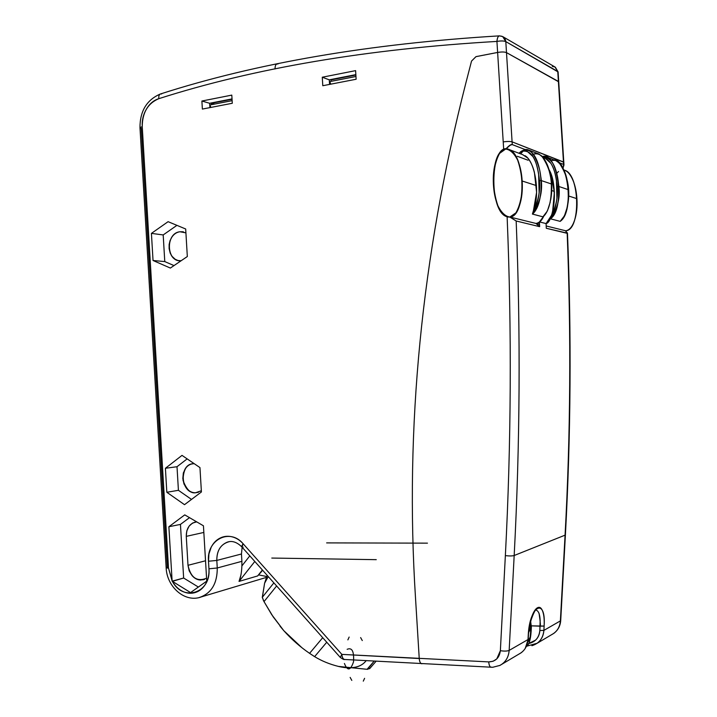 <?xml version="1.0" encoding="UTF-8"?>
<svg xmlns="http://www.w3.org/2000/svg" width="717" height="717" viewBox="0 0 717 717"><rect width="100%" height="100%" fill="white"/><g stroke="black" fill="none" stroke-linecap="round" stroke-linejoin="round"><path stroke-width="1.08" d="M505.781 149.055C509.303 145.685 511.463 144.198 512.261 144.592L512.09 141.858C510.181 141.339 507.224 141.348 503.217 141.885L503.701 149.674L503.217 141.885C507.242 141.339 510.199 141.33 512.09 141.858L506.498 52.61C504.589 51.839 501.631 51.785 497.625 52.44L503.217 141.885L497.625 52.44L475.989 56.634L471.535 61.07L465.781 83.333C421.488 256.74 404.72 428.183 415.493 597.691L419.239 658.52C419.517 661.612 420.314 663.35 421.641 663.754L421.632 663.754C420.314 663.35 419.517 661.603 419.239 658.52L341.866 654.388L243.144 543.773C229.825 527.685 206.362 539.937 208.495 561.241L208.943 568.814C211.264 592.995 182.987 602.19 172.394 581.344L168.504 568.106L166.147 567.676L167.321 567.129L141.222 128.37L139.976 127.68L142.235 126.604C141.867 120.277 143.257 114.442 146.42 109.092C149.593 103.732 153.725 100.263 158.815 98.677C254.508 68.07 367.212 48.98 496.935 41.416C500.923 40.752 503.881 40.815 505.808 41.604L502.689 36.576L499.435 35.859C498.073 36.128 497.239 37.983 496.935 41.416L497.625 52.458C501.631 51.794 504.589 51.848 506.498 52.619L512.261 144.592L524.835 149.441L512.261 144.592C511.051 144.135 508.891 145.623 505.781 149.055L510.271 145.121L512.261 144.592L524.71 149.396L520.641 153.877L522.854 151M491.163 667.285L490.984 667.267C489.756 666.873 489.003 665.08 488.716 661.899C489.003 665.08 489.756 666.873 490.984 667.267L491.163 667.285M543.791 216.077C541.586 220.549 538.978 223.014 535.949 223.444L509.85 217.009L535.949 223.444L510.092 217.063L516.168 220.988L539.641 226.671L539.444 221.911L543.755 216.158L539.444 221.911L539.641 226.671L516.168 220.988L510.092 217.063L535.949 223.444L539.641 226.671L516.168 220.988C520.676 333.306 520.013 444.809 514.179 555.514L509.16 650.409C508.729 656.261 506.39 660.823 502.124 664.076L499.686 665.537L502.124 664.076C506.39 660.823 508.729 656.261 509.16 650.409C507.269 651.206 504.338 651.305 500.358 650.704C499.408 657.91 495.528 661.639 488.716 661.899L493.081 661.271L496.764 658.932L500.358 650.704C504.338 651.305 507.269 651.206 509.16 650.409L514.179 555.514C512.297 556.06 509.357 556.087 505.36 555.612L500.358 650.704L505.36 555.612C509.357 556.087 512.297 556.06 514.179 555.514C520.013 444.809 520.676 333.306 516.168 220.988L509.724 217.018M507.125 216.749C511.821 330.51 511.23 443.464 505.36 555.612C511.23 443.464 511.821 330.51 507.125 216.749C503.576 215.611 500.511 211.963 497.912 205.797C495.33 199.622 493.825 192.398 493.395 184.117C492.982 175.835 493.735 168.441 495.68 161.925C497.625 155.428 500.296 151.341 503.701 149.674C488.376 155.329 491.342 213.442 507.125 216.749C511.821 330.51 511.23 443.464 505.36 555.612L500.358 650.704C499.408 657.91 495.528 661.639 488.716 661.899L341.866 654.388L340.261 657.39L341.866 654.388C342.143 657.372 342.995 659.066 344.429 659.461L344.474 659.47C342.986 659.013 342.117 657.319 341.866 654.388L243.144 543.773L241.934 547.017L243.144 543.773C239.881 540.125 236.135 537.795 231.896 536.782C227.665 535.787 223.659 536.253 219.886 538.18C216.122 540.125 213.209 543.181 211.139 547.376L208.925 553.981L208.495 561.241L216.812 560.425L208.495 561.241L208.943 568.814L217.26 567.981L208.943 568.814C209.274 574.371 208.199 579.345 205.725 583.728C203.243 588.092 199.873 590.987 195.624 592.412C191.376 593.819 187.101 593.497 182.799 591.444C178.515 589.374 175.047 586.013 172.394 581.344L190.57 592.583L206.747 581.12L203.44 525.803L184.753 514.878L168.88 526.744L172.098 580.815L168.504 568.106L142.235 126.604C142.342 112.614 147.872 103.302 158.815 98.677C158.565 96.033 159.156 94.447 160.572 93.927L161.648 93.963M563.463 167.088L563.463 161.961L563.974 165.053L562.988 167.984M567.479 233.177L565.453 230.722L546.184 225.972L565.641 230.766L546.184 225.972L565.453 230.722L567.165 233.33C571.225 334.597 570.526 435.21 565.068 535.16L565.399 534.855L565.068 535.16C570.526 435.21 571.225 334.597 567.165 233.33L546.282 228.275L546.085 223.579L539.677 221.974L546.085 223.579L546.282 228.275L546.085 223.579L551.4 215.459L546.094 223.812M567.362 232.81L567.165 233.33L546.282 228.275L567.479 233.186M525.194 648.491L528.214 639.304L528.456 634.841C527.739 625.726 535.5 607.236 536.361 610.024L536.146 610.14C539.256 611.171 540.564 616.512 540.071 626.183L544.122 626.066L543.889 630.395L560.38 620.895L565.068 535.16L514.179 555.514L565.068 535.16L560.38 620.895C559.986 626.192 557.817 630.333 553.883 633.317L551.606 634.679L553.883 633.317C557.817 630.333 559.986 626.192 560.38 620.895L543.889 630.395C543.486 635.871 541.254 640.147 537.203 643.23L531.889 645.703L537.051 643.337C541.192 640.263 543.477 635.952 543.889 630.395L539.838 630.512C539.014 637.78 535.258 642.127 528.546 643.552C535.258 642.127 539.014 637.78 539.838 630.512C539.614 634.428 538.189 637.637 535.554 640.147L528.537 643.57M544.122 626.066C546.202 597.127 529.594 605.39 528.25 635.074L531.503 617.445C533.34 612.121 535.348 608.885 537.535 607.738C539.722 606.609 541.452 607.846 542.724 611.431C543.988 615.016 544.463 619.891 544.122 626.066L540.071 626.183L539.838 630.512L543.889 630.395L544.122 626.066L543.889 630.395L560.38 620.895L565.068 535.16L514.179 555.514L509.16 650.409L528.008 639.546C527.587 645.264 525.265 649.692 521.044 652.846L521.178 652.748C525.319 649.593 527.595 645.192 528.008 639.546L528.25 635.074L528.008 639.546L509.16 650.409L528.008 639.546L528.25 635.074C529.594 605.39 546.202 597.127 544.122 626.066L531.297 625.851L540.071 626.183L539.838 630.512L540.17 620.169M539.005 613.304L539.112 613.627C540.367 622.042 540.69 626.228 540.071 626.183L531.297 625.851M559.135 162.687L563.625 164.417L559.135 162.687L563.625 164.417L563.463 161.961L512.09 141.858C510.199 141.33 507.242 141.339 503.217 141.885L497.625 52.44L475.989 56.634L471.535 61.079L465.781 83.351C421.488 256.749 404.729 428.201 415.493 597.709C404.729 428.201 421.488 256.749 465.781 83.351C421.488 256.74 404.72 428.183 415.493 597.691L419.239 658.52C419.544 661.8 420.413 663.548 421.838 663.763M543.02 156.485L545.207 156.539M548.962 169.445L550.665 173.29L554.393 192.264L552.619 211.614C551.077 217.403 548.899 221.392 546.085 223.579C555.612 217.233 557.387 184.627 548.989 169.517C558.453 184.968 553.649 222.422 546.085 223.579L539.677 221.974M539.569 224.735L537.167 223.328L539.56 224.672M558.382 81.433L506.498 52.61L505.808 41.604L506.498 52.619L558.382 81.433L563.463 161.961L558.382 81.433L563.463 161.961L512.09 141.858L512.261 144.592M563.804 162.248L512.09 141.858L506.498 52.61L558.731 81.846L563.956 164.695M533.323 154.254L533.331 154.245C541.38 151.843 547.179 159.649 550.737 177.673C553.318 193.384 549.536 212.089 542.912 216.821C549.123 211.3 551.92 199.801 551.292 182.342C549.858 167.321 545.485 157.794 538.162 153.752L527.587 149.647L531.028 151.672M534.891 153.653L537.66 153.617M538.108 153.725L539.139 154.119M541.55 155.741C550.647 168.701 553.685 183.418 550.665 199.891M550.244 202.113L547.456 210.744M547.214 211.228L542.93 216.812M509.85 217.009L515.899 212.841C519.323 206.837 521.456 198.779 522.281 188.661C522.155 178.166 520.614 168.674 517.674 160.178C514.08 153.205 510.056 149.503 505.602 149.073L499.606 153.384C496.227 159.434 494.138 167.455 493.332 177.466C493.466 187.836 494.972 197.238 497.867 205.68C501.407 212.671 505.404 216.444 509.85 217.009C513.82 216.498 517.02 212.734 519.431 205.725C521.842 198.681 522.756 190.444 522.173 181.007C521.573 171.569 519.655 163.736 516.41 157.489C513.166 151.278 509.563 148.473 505.602 149.073C501.649 149.71 498.485 153.528 496.119 160.536C493.762 167.554 492.875 175.719 493.448 185.031C494.031 194.343 495.922 202.131 499.113 208.378C502.303 214.607 505.888 217.484 509.85 217.009C526.153 216.821 525.866 155.732 509.509 149.719C490.258 139.08 487.883 212.689 507.304 216.803M522.594 154.603L527.64 157.982C530.481 161.173 532.722 165.923 534.38 172.241L536.603 192.326L533.448 210.592C540.295 193.904 535.223 161.146 524.978 155.67C535.223 161.146 540.295 193.904 533.448 210.592L532.408 214.069L542.912 216.821L532.426 214.06C540.537 202.104 543.271 189.369 540.636 175.889C539.829 168.414 537.562 161.45 533.851 155.006C531.064 150.203 523.867 147.478 519.108 153.304M522.756 151.135C534.595 150.068 537.311 166.586 538.978 176.49C540.806 188.392 538.969 199.756 533.457 210.601C536.406 206.595 538.288 200.581 539.121 192.577L538.619 173.899C537.517 166.747 535.617 160.966 532.91 156.548L526.556 150.713L522.801 151.063M536.8 208.333C544.239 192.891 541.505 163.386 532.901 153.68M527.076 149.512L524.629 149.477M533.34 154.254L531.987 155.141M536.047 223.534C539.032 223.265 541.613 220.791 543.8 216.113M199.9 597.369C211.542 593.076 217.332 583.271 217.26 567.981L216.812 560.425C216.713 551.23 220.2 545.144 227.28 542.16C220.2 545.144 216.713 551.23 216.812 560.425L217.26 567.981C217.332 583.271 211.542 593.076 199.9 597.369M497.625 52.44C501.631 51.785 504.589 51.839 506.498 52.61L505.808 41.604C503.899 40.806 500.941 40.744 496.935 41.416C367.212 48.98 254.508 68.07 158.815 98.677C158.565 96.033 159.156 94.447 160.572 93.927C159.156 94.447 158.565 96.033 158.815 98.677C254.508 68.07 367.212 48.98 496.935 41.416C497.365 37.338 498.36 35.527 499.919 36.011C503.343 36.119 505.297 37.992 505.808 41.604L558.104 71.96L505.808 41.604C503.899 40.806 500.941 40.744 496.935 41.416L497.625 52.458L475.989 56.652L471.535 61.07L465.781 83.333L471.535 61.079L475.989 56.652L497.625 52.458L496.935 41.416C497.257 37.938 498.082 36.083 499.399 35.85L502.742 36.603L505.808 41.604L557.763 71.512L558.391 81.451L506.498 52.619C504.589 51.848 501.631 51.794 497.625 52.458M198.367 587.053L183.642 578.019L198.367 587.053L183.642 578.019L180.451 524.405L168.88 526.744L184.753 514.878L203.44 525.803L206.747 581.12L190.57 592.583L172.125 581.182L183.642 578.019L180.451 524.405L183.642 578.019L172.125 581.182L168.88 526.744L180.451 524.405L189.503 517.656L180.451 524.405L168.88 526.744L184.753 514.878L203.44 525.803L206.747 581.12L190.57 592.583L172.394 581.344C182.987 602.19 211.264 592.995 208.943 568.814L208.495 561.241C206.362 539.937 229.825 527.685 243.144 543.773C241.342 546.3 241.342 547.429 243.162 547.179L241.934 547.017C236.995 542.151 232.191 540.501 227.522 542.079L229.216 541.676M340.252 657.372L341.866 654.388L419.239 658.52C419.651 662.391 420.718 664.085 422.421 663.61M241.02 574.756L239.039 581.415L257.645 575.939L262.386 569.979L257.645 575.939L239.039 581.415C240.67 577.687 241.611 572.533 241.88 565.946L241.898 561.321L217.26 567.981L216.812 560.425L208.495 561.241M249.803 555.854L241.88 565.946L249.803 555.854L241.88 565.946L241.898 561.321L241.88 565.946C241.611 572.533 240.67 577.687 239.039 581.415L254.804 561.465M356.134 79.246L355.605 70.633L322.274 77.221L322.793 85.717L356.134 79.246L355.605 70.633L322.274 77.221L322.793 85.717L356.134 79.246L355.605 70.633L322.274 77.221L322.793 85.717L356.134 79.246M329.569 84.4L329.282 79.838L322.274 77.221L329.282 79.838L329.569 84.4L329.282 79.838L355.856 74.631L329.282 79.838L322.274 77.221M232.29 103.275L231.797 95.11L201.889 101.025L202.373 109.074L232.29 103.275L231.797 95.11L201.889 101.025L202.373 109.074L232.29 103.275L231.797 95.11L201.889 101.025L202.373 109.074L232.29 103.275M209.92 107.613L209.651 103.284L201.889 101.025L209.651 103.284L209.92 107.613L209.651 103.284L232.021 98.901L209.651 103.284L201.889 101.025M153.035 260.495L170.359 268.059L187.325 256.534L185.685 228.992L168.101 221.678L151.421 233.383L153.035 260.495L164.776 261.58L163.189 234.934L176.929 225.353L163.189 234.934L151.421 233.383L168.101 221.678L185.685 228.992L187.325 256.534L170.359 268.059L153.035 260.495L151.421 233.383L163.189 234.934L164.776 261.58L174.007 265.586L164.776 261.58L153.035 260.495L151.421 233.383L168.101 221.678L185.685 228.992L187.325 256.534L170.359 268.059L153.035 260.495L164.776 261.58L163.189 234.934L151.421 233.383M201.414 491.961L199.953 467.583L182.01 455.385L165.403 468.282L166.828 492.274L184.511 504.678L201.414 491.961L184.511 504.678L166.828 492.274L178.416 490.303L191.502 499.417L178.416 490.303L166.828 492.274L165.403 468.282L182.01 455.385L199.953 467.583L201.414 491.961L199.953 467.583L182.01 455.385L165.403 468.282L177.009 466.722L178.416 490.303L166.828 492.274L184.511 504.678L201.414 491.961M242.14 547.179L241.459 553.999L216.812 560.425L241.459 553.999L241.898 561.321L217.26 567.981L208.943 568.814M261.624 571.413L257.645 575.939L239.039 581.415M201.343 490.786L195.517 492.776L201.343 490.742L195.517 492.776L198.466 492.265L195.517 492.776C190.605 493.592 186.438 489.469 183.032 480.408C183.319 470.173 186.357 464.67 192.138 463.908L193.787 463.72C190.507 463.827 187.8 465.324 185.658 468.219L183.346 472.96L182.817 478.535L184.009 484.065L186.886 488.68C189.36 491.459 192.237 492.83 195.517 492.776C180.03 493.699 178.703 462.779 194.271 463.711M229.153 541.685C220.953 543.952 216.839 550.199 216.812 560.425L241.459 553.999L241.898 561.321L241.459 553.999L242.131 547.232M179.295 260.71C165.654 259.796 166.219 232.935 179.922 231.752L182.898 231.806M203.44 579.721C194.925 580.474 189.781 575.67 187.997 565.301L205.528 560.784L187.997 565.301L189.189 570.875L192.075 575.608C194.558 578.485 197.444 579.963 200.733 580.044L206.577 578.287M203.834 532.444L186.268 536.361C186.393 527.909 189.871 523.078 196.709 521.868L192.532 523.06L189.118 526.126L186.805 530.813L186.268 536.361L203.834 532.444L186.268 536.361L187.997 565.301C190.74 577.714 196.933 582.025 206.577 578.252M186.268 536.361L187.997 565.301L186.268 536.361C186.268 528.725 189.261 523.957 195.257 522.075M266.464 577.382L201.441 596.867C185.022 603.239 166.729 586.847 166.147 567.667L168.504 568.106L142.235 126.604L139.976 127.68L142.235 126.604L168.504 568.106L172.098 580.815L168.88 526.744M555.164 67.093L557.763 71.512L558.391 81.451L557.763 71.512L554.94 66.968L558.104 71.906L558.731 81.837M552.341 66.403L554.895 66.941L503.244 36.899M355.856 74.631L329.282 79.838M232.021 98.901L209.651 103.284M187.146 458.88L177.009 466.722L187.146 458.88L177.009 466.722L165.403 468.282L166.828 492.274M185.909 232.819L179.922 231.752C176.669 232.218 173.98 234.011 171.865 237.13L170.046 240.643L169.131 244.479L169.113 248.62L170.234 253.191L172.098 256.39L175.154 259.249L178.004 260.504L181.123 260.755C166.344 262.485 165.125 233.115 179.922 231.752L185.909 232.855M165.403 468.282L177.009 466.722L178.416 490.303L191.502 499.417M527.873 642.02L530.23 636.902L530.974 627.241L530.302 622.374M529.603 625.529L529.89 630.79L528.725 631.435L529.89 630.79L529.603 625.529M530.974 627.241L531.369 626.757L530.974 627.241C531.216 634.204 530.195 639.116 527.9 641.984C530.921 637.547 531.727 631.014 530.293 622.41M564.333 215.969L560.156 221.383C566.188 216.05 568.904 204.963 568.294 188.114C566.905 173.622 562.657 164.408 555.55 160.491L545.7 156.673L549.043 158.636M551.077 160.85L551.077 160.841C566.869 151.637 575.688 211.506 560.138 221.365L550.387 218.793L560.138 221.365M554.635 213.281C561.868 198.412 559.215 169.956 550.862 160.572M565.381 170.628C580.313 176.131 580.537 230.677 565.641 230.766C569.271 230.336 572.193 226.984 574.407 220.737C576.611 214.455 577.445 207.105 576.925 198.672C576.378 190.247 574.64 183.229 571.682 177.628C569.334 173.209 566.78 170.7 564.019 170.099L564.288 170.216M552.368 160.384L555.057 160.366M555.496 160.465L556.491 160.85M558.839 162.418C567.667 174.948 570.615 189.154 567.685 205.044M567.272 207.186L564.557 215.503M551.355 215.611L551.239 216.068L551.355 215.611M543.244 157.525C553.345 160.554 555.451 173.926 556.903 183.749C558.444 194.854 556.616 205.42 551.409 215.467L551.409 215.467C556.634 205.501 558.462 194.925 556.903 183.749C555.505 173.944 553.273 160.429 543.289 157.57M551.391 215.494L550.369 218.802C557.88 208.199 560.631 196.799 558.642 184.619C556.885 174.321 555.827 158.636 542.428 156.584C558.086 150.866 565.507 209.283 550.387 218.793M544.723 157.704L550.898 163.342C553.515 167.617 555.361 173.191 556.437 180.092L556.912 198.098C556.105 205.815 554.268 211.605 551.409 215.467L546.085 223.579M211.775 103.23L214.625 104.073M331.146 81.335L331.057 79.874L355.874 75.016L331.057 79.874L331.146 81.335M211.363 104.709L211.273 103.329L232.048 99.269L211.273 103.329L211.363 104.709M329.82 81.595L355.964 76.486L329.82 81.595L330.752 84.176L329.82 81.595M209.884 104.996L232.129 100.658L209.884 104.996L210.888 107.425L209.884 104.996M262.314 597.485L264.017 601.617L271.716 614.648L283.771 630.646L273.105 616.737L264.017 601.617L262.297 597.288L264.6 583.217L262.297 597.297L273.876 582.876M369.82 668.468L367.077 669.302L338.424 666.416C329.578 664.211 321.646 660.949 314.62 656.638L309.583 653.339C300.154 646.895 291.55 639.331 283.771 630.646C291.55 639.331 300.154 646.895 309.583 653.339L322.713 637.691L309.583 653.339L314.62 656.638L326.755 642.226L314.62 656.638C321.646 660.949 329.578 664.211 338.424 666.416L367.077 669.302L374.175 661.119L367.561 669.293M276.628 585.959L264.017 601.617L276.628 585.959L264.017 601.617L263.211 600.012M267.19 575.366L264.6 583.217L267.19 575.366L264.6 583.217L262.332 597.619M280.042 626.192L283.771 630.646L301.705 647.514M326.755 642.226L314.62 656.638C321.646 660.949 329.578 664.211 338.424 666.416C351.76 669.346 361.01 667.428 366.172 660.671C361.01 667.428 351.76 669.346 338.424 666.416C347.342 668.522 354.548 668.271 360.033 665.663M268.257 576.567L264.6 583.217M551.534 190.48L554.34 191.385M558.785 186.465L568.411 189.691M568.536 195.965L576.925 198.672M541.066 180.505L551.409 183.982M522.173 181.007L536.468 185.622M529.2 627.868L529.863 627.859L529.2 627.868M349.161 637.054L347.87 639.887M363.286 681.15L364.594 678.327M350.156 677.413L351.805 680.406M362.282 640.568L360.624 637.583M275.068 68.957C275.041 65.292 276.009 63.643 277.963 64.01M347.136 649.324C352.047 647.209 354.18 651.377 353.526 661.827C350.514 670.682 347.476 671.229 344.42 663.476M557.136 186.537L558.785 186.51M539.354 180.585L541.066 180.559M271.788 558.059L376.264 559.663M427.449 543.145L326.638 542.894M560.425 620.017L560.38 620.895C559.825 627.303 556.903 631.892 551.606 634.679M522.872 150.991L524.71 149.396M518.785 654.182C524.36 651.26 527.434 646.375 528.008 639.546L528.214 639.268M539.292 614.2L538.834 612.865M539.838 630.512L543.889 630.395C543.065 638.399 539.067 643.508 531.889 645.703M539.641 226.671L535.949 223.444C538.951 223.014 541.559 220.585 543.755 216.158M565.265 535.061L565.068 535.16C570.526 435.21 571.225 334.597 567.165 233.33M562.97 167.939L563.974 164.964M516.168 220.988C520.676 333.306 520.013 444.809 514.179 555.514C512.297 556.06 509.357 556.087 505.36 555.612M508.792 217.063L510.092 217.063M500.358 650.704C504.338 651.305 507.269 651.206 509.16 650.409C508.568 657.471 505.413 662.517 499.686 665.537M491.701 667.115C490.141 667.617 489.146 665.878 488.716 661.899M503.701 149.674L503.217 141.885M519.171 153.321C527.515 145.417 534.317 150.875 539.587 169.687C543.513 186.868 539.829 208.593 532.426 214.06M533.287 211.21L533.439 210.601C538.987 199.828 540.824 188.454 538.969 176.454C537.374 166.577 534.488 149.961 522.765 151.117M528.079 160.232L517.333 156.288M183.642 578.019L172.394 581.344M180.451 524.405L189.503 517.656M163.189 234.934L176.929 225.353M174.007 265.586L164.776 261.58M177.009 466.722L178.416 490.303M168.504 568.106C165.86 567.998 165.466 567.676 167.321 567.129L141.222 128.37M558.444 82.33L558.391 81.451M205.528 560.784L187.997 565.301M257.645 575.939L262.386 569.979M158.815 98.677C147.872 103.302 142.342 112.614 142.235 126.604M241.898 561.321L217.26 567.981C217.269 583.755 211.192 593.631 199.048 597.593M258.667 574.909L266.778 576.513M344.689 659.47C343.12 659.299 342.179 657.606 341.866 654.388L243.144 543.773M415.493 597.709C404.729 428.201 421.488 256.749 465.781 83.351M565.641 230.766C581.326 230.578 579.784 172.358 564.028 170.144M558.561 171.488L556.706 173.344M264.017 601.617L273.105 616.737L283.771 630.646C291.55 639.331 300.154 646.895 309.583 653.339L322.713 637.691M314.62 656.638L313.338 655.84M311.814 654.854L309.583 653.339M338.424 666.416L367.077 669.302L374.175 661.119M367.785 669.275L367.077 669.302M241.943 547.035L340.261 657.39C342.663 659.129 344.07 659.828 344.474 659.47L492.696 667.285L499.91 665.421L521.107 652.802M567.488 233.33C571.548 334.507 570.857 435.022 565.399 534.891L560.712 620.51C560.309 625.932 558.014 630.216 553.811 633.371L537.132 643.283M526.645 646.214L537.033 643.283M510.083 149.916L522.926 154.729M192.138 463.908L193.384 463.738M183.57 231.905L181.984 231.69M204.605 579.381L204.139 579.506M196.055 521.922L194.728 522.2M160.357 93.999C146.734 99.869 139.94 111.099 139.976 127.689L166.147 567.667M499.435 35.859C369.515 43.701 256.578 63.051 160.626 93.918M262.583 570.203L260.388 572.964M555.361 67.219L558.104 71.906M526.332 646.528C529.334 644.968 531.019 638.39 531.369 626.801L530.598 621.191M369.613 668.71L376.102 661.226"/></g></svg>
